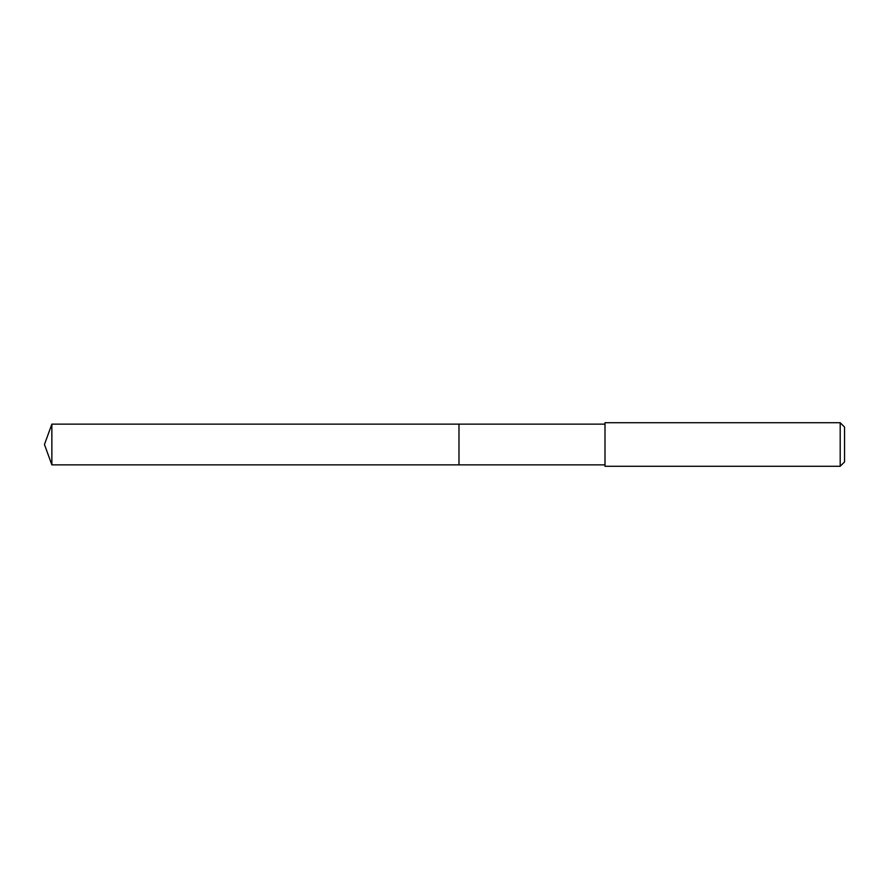 <?xml version="1.0" encoding="UTF-8"?>
<svg xmlns="http://www.w3.org/2000/svg" width="889" height="889" viewBox="0 0 889 889"><rect width="100%" height="100%" fill="white"/><g stroke="black" fill="none" stroke-linecap="round" stroke-linejoin="round"><path stroke-width="1.33" d="M604.998 424.142L51.862 424.142L51.862 464.858L458.98 464.858L458.98 424.142L458.98 464.858L604.998 464.858M51.862 464.858L44.45 444.5L51.862 424.142M604.998 422.719L604.998 466.281L840.194 466.281L840.194 422.719L604.998 422.719M840.194 422.719L844.55 427.076L844.55 461.924L840.194 466.281"/></g></svg>
